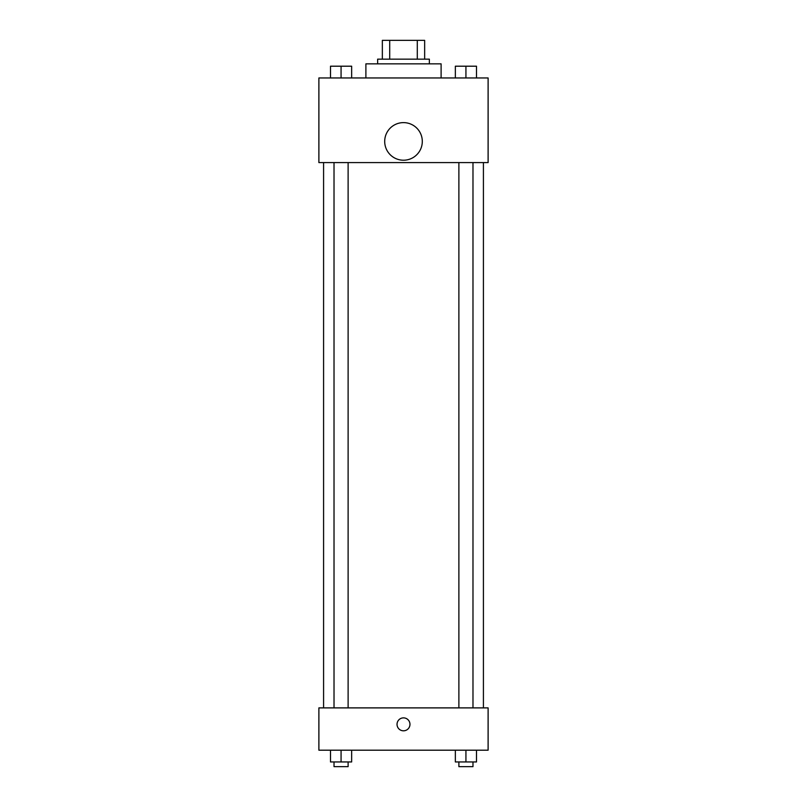 <?xml version="1.0" encoding="UTF-8"?>
<svg xmlns="http://www.w3.org/2000/svg" width="807" height="807" viewBox="0 0 807 807"><rect width="100%" height="100%" fill="white"/><g stroke="black" fill="none" stroke-linecap="round" stroke-linejoin="round"><path stroke-width="1.21" d="M389.71 59.153L389.71 40.35L382.347 40.35L382.347 59.153L382.347 40.35M389.71 40.35L424.653 40.35L424.653 59.153M417.29 59.153L417.29 40.35M377.646 63.854L377.646 59.153L429.354 59.153L429.354 63.854M441.106 77.956L441.106 63.854L365.894 63.854L365.894 77.956M318.886 77.956L488.114 77.956L488.114 162.58L318.886 162.58L318.886 77.956M403.5 160.22A18.803 18.803 0 0 1 387.219 132.015A18.803 18.803 0 0 1 419.781 132.015A18.803 18.803 0 0 1 403.5 160.22M318.886 707.89L488.114 707.89L488.114 750.197L318.886 750.197L318.886 707.89M403.5 730.809A6.466 6.466 0 0 1 397.901 721.105A6.466 6.466 0 0 1 409.099 721.105A6.466 6.466 0 0 1 403.5 730.809M455.35 750.197L455.35 761.949L476.503 761.949L476.503 750.197L476.503 761.949M465.932 761.949L465.932 750.197M472.983 761.949L472.983 766.65L458.88 766.65L458.88 761.949M330.497 750.197L330.497 761.949L351.65 761.949L351.65 750.197L351.65 761.949M341.068 761.949L341.068 750.197M348.12 761.949L348.12 766.65L334.017 766.65L334.017 761.949M455.35 77.956L455.35 66.204L476.503 66.204L476.503 77.956L476.503 66.204M465.932 77.956L465.932 66.204M472.983 66.204L458.88 66.204M330.497 77.956L330.497 66.204L351.65 66.204L351.65 77.956L351.65 66.204M341.068 77.956L341.068 66.204M348.12 66.204L334.017 66.204M483.413 707.89L483.413 162.58M323.587 707.89L323.587 162.58M458.88 162.58L458.88 707.89M472.983 162.58L472.983 707.89M348.12 707.89L348.12 162.58M334.017 707.89L334.017 162.58"/></g></svg>
